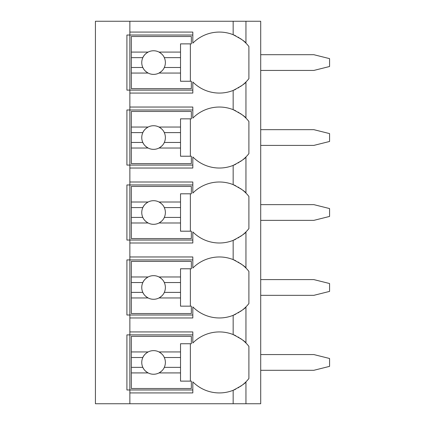<?xml version="1.0" encoding="UTF-8"?>
<svg xmlns="http://www.w3.org/2000/svg" width="425" height="425" viewBox="0 0 425 425"><rect width="100%" height="100%" fill="white"/><g stroke="black" fill="none" stroke-linecap="round" stroke-linejoin="round"><path stroke-width="0.64" d="M242.335 385.055A37.384 37.384 0 0 0 245.947 381.852L245.947 403.75L260.706 403.75L260.706 21.25L95.428 21.25L95.428 403.75L129.859 403.75L129.859 331.93L192.822 331.93L192.822 343.012A37.384 37.384 0 0 1 233.16 334.56C241.166 338.789 245.432 341.604 245.947 343.012A37.384 37.384 0 0 0 242.33 339.798M242.335 85.197A37.384 37.384 0 0 0 245.947 81.988C245.432 83.396 241.166 86.211 233.16 90.44A37.384 37.384 0 0 1 192.822 81.988L192.822 93.07L129.859 93.07L129.859 90.116L126.91 90.116L126.91 35.025L192.822 35.025M242.335 160.161A37.384 37.384 0 0 0 245.947 156.952C245.432 158.36 241.166 161.176 233.16 165.405A37.384 37.384 0 0 1 192.822 156.952L192.822 168.034L129.859 168.034L129.859 165.081L126.91 165.081L126.91 109.99L129.859 109.99L129.859 107.036L192.822 107.036L192.822 118.113A37.384 37.384 0 0 1 233.16 109.666C241.166 113.895 245.432 116.71 245.947 118.113A37.384 37.384 0 0 0 242.33 114.904M242.335 235.126A37.384 37.384 0 0 0 245.947 231.917C245.432 233.325 241.166 236.141 233.16 240.369A37.384 37.384 0 0 1 192.822 231.917L192.822 242.999L129.859 242.999L129.859 240.045L126.91 240.045L126.91 184.955L129.859 184.955L129.859 182.001L192.822 182.001L192.822 193.083A37.384 37.384 0 0 1 233.16 184.631C241.166 188.859 245.432 191.675 245.947 193.083A37.384 37.384 0 0 0 242.33 189.869M242.335 310.091A37.384 37.384 0 0 0 245.947 306.887C245.432 308.29 241.166 311.105 233.16 315.334A37.384 37.384 0 0 1 192.822 306.887L192.822 317.964L129.859 317.964L129.859 315.01L126.91 315.01L126.91 259.919L129.859 259.919L129.859 256.966L192.822 256.966L192.822 268.048A37.384 37.384 0 0 1 233.16 259.595C241.166 263.824 245.432 266.64 245.947 268.048A37.384 37.384 0 0 0 242.33 264.833M192.822 389.975L126.91 389.975L126.91 334.884L192.822 334.884M192.822 90.116L129.859 90.116L129.859 32.072L192.822 32.072L192.822 43.148A37.384 37.384 0 0 1 233.16 34.701C241.166 38.93 245.432 41.746 245.947 43.148A37.384 37.384 0 0 0 242.33 39.939M129.859 317.964L129.859 331.93M129.859 242.999L129.859 256.966M129.859 168.034L129.859 182.001M129.859 93.07L129.859 107.036M129.859 21.25L129.859 32.072M245.947 21.25L245.947 43.148A37.384 37.384 0 0 1 248.901 46.511L248.901 78.63A37.384 37.384 0 0 1 245.947 81.988L245.947 118.113A37.384 37.384 0 0 1 248.901 121.476L248.901 153.595A37.384 37.384 0 0 1 245.947 156.952L245.947 193.083A37.384 37.384 0 0 1 248.901 196.44L248.901 228.56A37.384 37.384 0 0 1 245.947 231.917L245.947 268.048A37.384 37.384 0 0 1 248.901 271.405L248.901 303.524A37.384 37.384 0 0 1 245.947 306.887L245.947 343.012A37.384 37.384 0 0 1 248.901 346.37L248.901 378.489A37.384 37.384 0 0 1 245.947 381.852C245.432 383.254 241.166 386.07 233.16 390.299L233.16 390.299A37.384 37.384 0 0 1 192.822 381.852L192.822 392.928L129.859 392.928M245.947 403.75L129.859 403.75M241.193 338.953A37.384 37.384 0 0 0 240.508 338.47M238.956 337.466A37.384 37.384 0 0 0 238.276 337.057M235.779 335.718A37.384 37.384 0 0 0 233.16 334.56L233.16 315.334M233.75 390.06A37.384 37.384 0 0 0 235.779 389.141M238.276 387.807A37.384 37.384 0 0 0 238.956 387.398M240.513 386.389A37.384 37.384 0 0 0 241.203 385.9M233.16 90.44A37.384 37.384 0 0 0 233.16 90.435L233.16 109.666M233.75 90.196A37.384 37.384 0 0 0 235.779 89.282M238.276 87.943A37.384 37.384 0 0 0 238.956 87.534M240.513 86.525A37.384 37.384 0 0 0 241.203 86.041M233.75 315.095A37.384 37.384 0 0 0 235.779 314.176M238.276 312.837A37.384 37.384 0 0 0 238.956 312.433M240.513 311.424A37.384 37.384 0 0 0 241.203 310.935M192.822 315.01L129.859 315.01L129.859 259.919L192.822 259.919M241.193 263.989A37.384 37.384 0 0 0 240.508 263.505M238.956 262.496A37.384 37.384 0 0 0 238.276 262.092M235.779 260.753A37.384 37.384 0 0 0 233.766 259.845M233.16 259.595L233.16 240.369M131.336 276.978L131.336 261.396L191.351 261.396L191.351 268.775L180.524 268.775L180.524 276.978L158.998 276.978A11.804 11.804 0 0 0 148.144 276.978L131.336 276.978L131.336 292.384L142.837 292.384C143.655 294.493 145.424 296.347 148.144 297.952L131.336 297.952L131.336 313.538L191.351 313.538L191.351 306.159L180.524 306.159L180.524 297.952L158.998 297.952C161.718 296.347 163.487 294.493 164.305 292.384L180.524 292.384L180.524 297.952M131.336 282.545L142.837 282.545A11.804 11.804 0 0 1 148.144 276.978C145.424 278.582 143.655 280.442 142.837 282.545A11.804 11.804 0 0 0 162.355 295.354M180.524 276.978L180.524 292.384M164.305 292.384L164.305 292.384A11.804 11.804 0 0 0 164.305 282.545L180.524 282.545M164.305 282.545L164.305 282.545C163.487 280.442 161.718 278.582 158.998 276.978A11.804 11.804 0 0 1 162.355 279.576M190.363 306.159L190.363 268.775M131.336 292.384L131.336 297.952M233.75 240.13A37.384 37.384 0 0 0 235.779 239.211M238.276 237.873A37.384 37.384 0 0 0 238.956 237.469M240.513 236.459A37.384 37.384 0 0 0 241.203 235.971M192.822 240.045L129.859 240.045L129.859 184.955L192.822 184.955M241.193 189.024A37.384 37.384 0 0 0 240.508 188.541M238.956 187.531A37.384 37.384 0 0 0 238.276 187.127M235.779 185.789A37.384 37.384 0 0 0 233.766 184.875M233.16 184.631L233.16 165.405M131.336 202.013L131.336 186.432L191.351 186.432L191.351 193.805L180.524 193.805L180.524 202.013L158.998 202.013A11.804 11.804 0 0 0 148.144 202.013L131.336 202.013L131.336 217.419L142.837 217.419C143.655 219.523 145.424 221.383 148.144 222.987L131.336 222.987L131.336 238.568L191.351 238.568L191.351 231.195L180.524 231.195L180.524 222.987L158.998 222.987C161.718 221.383 163.487 219.523 164.305 217.419L180.524 217.419L180.524 222.987M131.336 207.581L142.837 207.581A11.804 11.804 0 0 1 148.144 202.013C145.424 203.617 143.655 205.477 142.837 207.581A11.804 11.804 0 0 0 162.355 220.389M180.524 202.013L180.524 217.419M164.305 217.419L164.305 217.419A11.804 11.804 0 0 0 164.305 207.581L180.524 207.581M164.305 207.581L164.305 207.581C163.487 205.477 161.718 203.617 158.998 202.013A11.804 11.804 0 0 1 162.355 204.611M190.363 231.195L190.363 193.805M131.336 217.419L131.336 222.987M233.75 165.16A37.384 37.384 0 0 0 235.779 164.247M238.276 162.908A37.384 37.384 0 0 0 238.956 162.499M240.513 161.495A37.384 37.384 0 0 0 241.203 161.006M192.822 165.081L129.859 165.081L129.859 109.99L192.822 109.99M241.193 114.059A37.384 37.384 0 0 0 240.508 113.576M238.956 112.567A37.384 37.384 0 0 0 238.276 112.157M235.779 110.824A37.384 37.384 0 0 0 233.766 109.91M131.336 127.048L131.336 111.462L191.351 111.462L191.351 118.841L180.524 118.841L180.524 127.048L158.998 127.048A11.804 11.804 0 0 0 148.144 127.048L131.336 127.048L131.336 142.455L142.837 142.455C143.655 144.558 145.424 146.418 148.144 148.022L131.336 148.022L131.336 163.604L191.351 163.604L191.351 156.225L180.524 156.225L180.524 148.022L158.998 148.022C161.718 146.418 163.487 144.558 164.305 142.455L180.524 142.455L180.524 148.022M131.336 132.616L142.837 132.616A11.804 11.804 0 0 1 148.144 127.048C145.424 128.653 143.655 130.507 142.837 132.616A11.804 11.804 0 0 0 162.355 145.424M180.524 127.048L180.524 142.455M164.305 142.455L164.305 142.455A11.804 11.804 0 0 0 164.305 132.616L180.524 132.616M164.305 132.616L164.305 132.616C163.487 130.507 161.718 128.653 158.998 127.048A11.804 11.804 0 0 1 162.355 129.646M190.363 156.225L190.363 118.841M131.336 142.455L131.336 148.022M241.193 39.095A37.384 37.384 0 0 0 240.508 38.611M238.956 37.602A37.384 37.384 0 0 0 238.276 37.193M235.779 35.859A37.384 37.384 0 0 0 233.766 34.946M233.16 34.701L233.16 21.25M131.336 52.084L131.336 36.497L191.351 36.497L191.351 43.876L180.524 43.876L180.524 52.084L158.998 52.084A11.804 11.804 0 0 0 148.144 52.084L131.336 52.084L131.336 67.49L142.837 67.49C143.655 69.594 145.424 71.448 148.144 73.052L131.336 73.052L131.336 88.639L191.351 88.639L191.351 81.26L180.524 81.26L180.524 73.052L158.998 73.052C161.718 71.448 163.487 69.594 164.305 67.49L180.524 67.49L180.524 73.052M131.336 57.651L142.837 57.651A11.804 11.804 0 0 1 148.144 52.084C145.424 53.688 143.655 55.542 142.837 57.651A11.804 11.804 0 0 0 162.355 70.46M180.524 52.084L180.524 67.49M164.305 67.49L164.305 67.49A11.804 11.804 0 0 0 164.305 57.651L180.524 57.651M164.305 57.651L164.305 57.651C163.487 55.542 161.718 53.688 158.998 52.084A11.804 11.804 0 0 1 162.355 54.682M190.363 81.26L190.363 43.876M131.336 67.49L131.336 73.052M131.336 351.948L131.336 336.361L191.351 336.361L191.351 343.74L180.524 343.74L180.524 351.948L158.998 351.948A11.804 11.804 0 0 0 148.144 351.948L131.336 351.948L131.336 367.349L142.837 367.349C143.655 369.458 145.424 371.312 148.144 372.916L131.336 372.916L131.336 388.503L191.351 388.503L191.351 381.124L180.524 381.124L180.524 372.916L158.998 372.916C161.718 371.312 163.487 369.458 164.305 367.349L180.524 367.349L180.524 372.916M131.336 357.51L142.837 357.51A11.804 11.804 0 0 1 148.144 351.948C145.424 353.552 143.655 355.406 142.837 357.51A11.804 11.804 0 0 0 162.355 370.318M180.524 351.948L180.524 367.349M164.305 367.349L164.305 367.349A11.804 11.804 0 0 0 164.305 357.51L180.524 357.51M164.305 357.51L164.305 357.51C163.487 355.406 161.718 353.552 158.998 351.948A11.804 11.804 0 0 1 162.355 354.54M190.363 381.124L190.363 343.74M131.336 367.349L131.336 372.916M260.706 354.562L313.831 354.562L329.572 358.493L329.572 366.366L313.831 370.303L260.706 370.303M260.706 279.597L313.831 279.597L329.572 283.528L329.572 291.401L313.831 295.338L260.706 295.338M260.706 204.632L313.831 204.632L329.572 208.563L329.572 216.437L313.831 220.368L260.706 220.368M260.706 129.662L313.831 129.662L329.572 133.599L329.572 141.472L313.831 145.403L260.706 145.403M260.706 54.697L313.831 54.697L329.572 58.634L329.572 66.507L313.831 70.438L260.706 70.438M233.16 390.299L233.16 403.75"/></g></svg>
